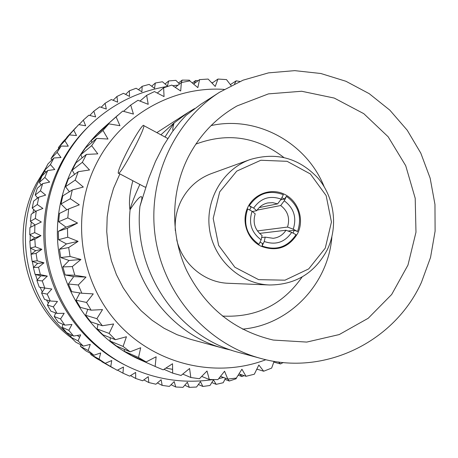 <?xml version="1.0" encoding="UTF-8"?>
<svg xmlns="http://www.w3.org/2000/svg" width="458" height="458" viewBox="0 0 458 458"><rect width="100%" height="100%" fill="white"/><g stroke="black" fill="none" stroke-linecap="round" stroke-linejoin="round"><path stroke-width="0.69" d="M253.652 208.098L256.778 210.674C259.434 206.581 263.087 204.005 267.747 202.946L272.75 202.665L277.628 203.873L281.16 199.133C269.831 195.165 260.665 198.154 253.652 208.098L249.272 205.756L251.07 207.239L249.667 210.01M260.007 242.173L262.583 243.496L262.056 246.003C276.22 250.973 287.544 247.2 296.017 234.691L291.689 232.383L285.981 230.237C282.93 234.931 278.67 237.622 273.203 238.297L265.182 237.135L264.26 241.503C275.647 245.379 284.79 242.339 291.689 232.383M292.971 233.065L294.299 230.282L288.036 231.009M222.393 316.066C256.188 317.778 282.763 304.742 302.137 276.953M283.685 157.375C256.841 136.713 227.563 132.293 195.858 144.11M250.108 159.561C276.386 151.77 299.045 157.993 318.087 178.242C334.586 197.701 338.319 226.882 327.23 249.822C314.783 273.1 295.53 284.819 269.464 284.985C240.444 283.931 214.155 259.995 209.632 230.013C204.909 200.06 222.76 169.311 250.108 159.561L211.522 173.536C198.114 178.597 188.02 187.625 181.242 200.615C176.565 210.062 174.595 220.103 175.328 230.735M176.702 239.66C182.101 263.945 204.451 282.632 228.456 283.29L269.464 284.985M188.072 157.438C199.574 135.121 215.924 117.941 237.13 105.901L268.462 93.879L301.673 91.257L334.248 98.069L363.784 113.664L388.172 136.793L405.714 165.704L415.206 198.291L415.978 232.223L407.969 265.079L391.682 294.483L368.221 318.258L339.218 334.569L306.757 342.08L273.26 340.059C234.433 330.876 205.602 307.77 186.761 270.735C170.147 235.149 170.697 192.062 188.072 157.438M242.505 329.136C289.376 325.048 328.312 284.057 331.867 236.906M324.104 186.589C306.499 142.707 257.018 115.359 211.098 125.589M421.423 282.403C394.424 342.017 324.31 376.562 260.425 358.333C207.354 343.981 164.308 295.421 155.514 238.36C146.697 181.305 173.107 122.028 219.382 92.35L243.089 80.167L268.52 72.868L294.746 70.641L320.858 73.503L345.956 81.284L369.205 93.661L389.85 110.172L407.231 130.227L420.805 153.144L430.148 178.162L434.963 204.457L435.1 231.175L430.543 257.442L421.423 282.403M219.382 92.35L200.816 104.298L186.034 115.37L180.217 121.736L172.237 131.915L163.592 145.472L155.497 161.416L148.839 178.03L139.93 206.352C132.963 271.634 178.11 337.168 239.116 352.534L260.425 358.333M231.828 350.318L224.592 348.584C166.426 333.916 123.471 271.623 130.118 209.564C139.175 195.698 144.539 191.616 140.549 204.142L139.93 206.352M173.032 130.811C172.54 129.614 172.889 127.009 174.069 122.996L188.158 112.445L194.53 108.609M130.118 209.564L129.929 209.627C131.652 203.512 134.961 195.114 139.862 184.437M164.983 136.994L174.069 122.996M118.542 173.198L144.814 187.053L145.827 186.984M224.592 348.584L190.534 339.315L176.994 334.666L164.096 328.283L152.067 320.262L141.11 310.719L131.406 299.807L123.133 287.71L116.424 274.628L111.403 260.774L108.157 246.381L106.743 231.691L107.178 216.96L109.451 202.43L113.527 188.347L119.876 173.897M129.929 209.627C128.772 202.093 129.746 192.463 132.849 180.738M160.901 134.807L173.834 123.145M156.836 132.625L188.158 112.445M126.963 151.827C134.434 137.114 143.4 123.042 143.766 125.607C145.598 128.652 118.954 178.099 118.233 173.032C118.095 170.719 121.004 163.649 126.963 151.827M280.628 199.848L284.412 199.047L281.888 197.65M325.266 248.139L331.449 222.021L326.142 195.595L310.364 173.954L287.103 161.319L260.842 160.254L236.746 171.12L219.685 191.885L213.188 218.437L218.626 245.391L234.885 267.26L258.615 279.649L284.979 280.181L308.732 268.892L325.266 248.139M297.66 233.431C288.901 247.669 276.729 251.946 261.146 246.267C247.824 239.906 241.337 222.416 247.217 208.63C253.154 194.123 270.959 187.419 284.63 194.369C298.398 201.085 304.553 219.565 297.66 233.431M257.402 230.924L287.532 227.065L293.246 229.2C296.893 217.55 293.893 208.081 284.252 200.793L280.708 205.522L257.161 210.096M287.532 227.065C290.137 218.283 287.864 211.104 280.708 205.522M285.981 230.237L259.503 233.403M261.65 237.513L265.182 237.135M252.077 211.293L255.209 213.857C252.576 222.697 254.866 229.91 262.079 235.498L261.146 239.855L258.936 244.354C246.662 235.372 242.912 223.573 247.686 208.957L252.077 211.293C248.368 223.035 251.396 232.555 261.146 239.855M256.778 210.674L252.364 211.527M259.257 207.56L277.628 203.873M264.26 241.503L262.056 246.003M294.299 230.282L297.568 231.508C302.257 217.029 298.547 205.31 286.439 196.339L284.412 199.047M293.246 229.2L297.568 231.508M284.252 200.793L286.439 196.339M281.16 199.133L283.347 194.679C269.27 189.56 257.911 193.259 249.272 205.756M175.242 87.364L181.374 82.549L189.801 80.894L197.839 87.615L199.574 79.618L208.121 79.062L215.231 86.453L217.951 79.051L226.475 79.589L231.107 85.594M193.591 84.06L199.574 79.618M157.283 93.054L163.632 87.81L171.813 85.073L180.687 91.01L181.374 82.549M139.976 101.069L146.652 95.35L154.438 91.566L164.056 96.604L163.632 87.81M212.054 83.144L217.951 79.051M230.357 84.616L236.208 80.831L239.895 81.478M274.096 361.316L271.64 368.1L263.688 371.22L258.839 365.015L254.327 374.22L246.02 376.299L241.927 369.228L236.328 378.079L227.798 379.081L224.563 371.243L217.922 379.596L209.3 379.493L207.016 371.003L199.402 378.732L190.826 377.507L189.578 368.495L181.065 375.468L172.677 373.138L163.993 369.325M190.826 377.507L182.759 374.083M209.3 379.493L201.68 376.419M236.528 377.764L236.105 378.772L229.286 381.022L227.803 379.081L220.51 376.344M263.688 371.22L256.841 369.102M246.02 376.299L238.984 373.883M283.256 362.513L280.531 363.944L273.81 362.112M123.551 111.34L130.702 105.065L137.972 100.285L148.215 104.327L146.652 95.35M117.838 115.21L103.542 127.874L122.692 111.105L133.427 114.076L130.702 105.065M102.964 130.416L108.849 123.866L96.833 134.44L91.36 140.526L102.964 130.416L108.002 139.037L96.684 138.379L85.52 147.934L80.843 154.707L91.663 145.667L96.684 138.379M82.343 162.321L86.419 154.415L75.971 162.83L72.175 170.176L82.343 162.321L89.522 169.958L78.232 171.71L68.357 178.895L65.511 186.692L75.175 180.109L78.232 171.71M70.297 198.732L72.278 189.984L62.815 195.858L60.971 203.982L70.297 198.732L79.308 204.835L68.66 208.928L59.448 213.439L58.641 221.752L67.795 217.882L68.66 208.928M62.832 266.928L65.15 274.96L74.809 275.235L72.312 266.579L62.832 266.928L69.072 260.493L80.94 259.48L70.068 256.463L68.671 247.549L59.454 249.278L60.748 257.545L70.068 256.463M81.862 293.24L78.301 284.979L68.391 284L71.7 291.666L81.862 293.24L93.255 293.887L86.539 302.446L76.045 300.208L80.282 307.375L91.096 310.169L86.539 302.446M67.715 237.233L67.446 228.227L58.321 231.347L58.567 239.706L67.715 237.233L78.1 241.36L68.671 247.549M102.357 325.741L96.878 318.682L85.652 315.276L90.741 321.831L102.357 325.741L113.641 323.966L109.136 333.424L97.044 328.959L102.901 334.792L115.433 339.704L109.136 333.424M130.112 351.824L123.099 346.425L110.023 341.038L116.544 346.053L130.112 351.824L140.686 347.748L138.522 357.486L124.37 351.32L131.44 355.442L146.125 361.923L138.522 357.486M139.833 359.639L156.71 367.144L139.833 359.639L139.742 359.106M172.677 373.138L172.523 363.738L163.203 369.841L156.71 367.144M104.476 127.026C69.708 157.375 51.765 206.403 58.927 253.268C66.221 300.105 98.109 341.445 140.411 359.902M165.876 368.095L172.614 369.36M83.333 346.128L78.043 340.884L70.813 337.22L75.828 342.189L83.333 346.128L90.266 344.382L88.171 350.513L93.896 355.236L85.846 350.822L80.413 346.34L80.608 344.697M88.171 350.513L80.413 346.34M64.813 325.134L60.536 318.98L54.216 316.467L58.269 322.289L64.813 325.134L71.958 324.464L68.803 330.35L73.606 336.069L66.605 332.651L62.053 327.23L62.969 324.333M68.803 330.35L62.053 327.23M50.317 301.009L47.208 294.162L41.581 292.96L44.529 299.446L50.317 301.009L57.468 301.45L53.317 306.889L57.027 313.415L50.89 311.188L47.374 305.011L49.664 300.832M53.317 306.889L47.374 305.011M35.106 274.416L40.367 274.588L47.317 276.111L42.268 280.92L44.747 288.03L39.256 287.155L36.903 280.416L40.802 275.825L35.106 274.416L33.365 267.495L37.676 263.367L32.117 261.358L31.012 254.299L35.69 250.681L30.325 248.076L29.862 240.948L34.854 237.862L29.741 234.691L29.919 227.557L34.894 225.101L34.699 232.63L40.98 235.67L34.831 239.242L29.862 240.948M42.268 280.92L36.903 280.416M40.367 274.588L38.535 267.272L33.365 267.495M32.117 261.358L37.218 260.791L36.05 253.343L31.012 254.299M30.325 248.076L35.323 246.765L34.831 239.242M29.741 234.691L34.699 232.63M35.123 224.987L30.36 221.317L31.184 214.241L36.228 211.035L35.358 218.512L41.323 222.004L34.894 225.101M30.36 221.317L35.358 218.512M35.684 211.378L32.192 208.069L33.646 201.108L38.821 197.175L37.281 204.526L42.897 208.442L36.228 211.035M32.192 208.069L37.281 204.526M37.739 197.999L35.203 195.068L37.281 188.284L42.651 183.635L40.459 190.803L45.685 195.097L38.821 197.175M35.203 195.068L40.459 190.803M41.151 184.935L39.371 182.421L42.05 175.866L47.684 170.536L44.855 177.452L49.659 182.089L42.651 183.635M39.371 182.421L44.855 177.452M45.834 172.282L44.661 170.233L47.913 163.97L53.867 157.976L50.432 164.588L54.777 169.534L47.684 170.536M44.661 170.233L50.432 164.588M51.714 160.145L51.015 158.611L54.817 152.686L61.143 146.073L57.136 152.325L61.006 157.529L53.867 157.976M51.015 158.611L57.136 152.325M58.716 148.61L58.378 147.648L62.694 142.106L69.444 134.921L64.899 140.766L68.271 146.171L61.143 146.073M58.378 147.648L64.899 140.766M66.771 137.766L78.702 124.616L85.663 125.79L83.327 120.111L88.823 115.227L95.63 116.922L93.827 111.179L99.73 106.84L106.33 109.038L105.065 103.285L111.311 99.518L117.672 102.191L116.933 96.472L123.483 93.306L129.557 96.432L129.339 90.799L136.129 88.257L141.883 91.8L142.175 86.304L149.148 84.398L154.541 88.331L155.331 83.013L162.43 81.759L167.439 86.047L168.699 80.946L175.872 80.345L179.519 84.003M66.691 137.434L76.108 127.313M79.039 124.673L83.327 120.111M89.751 115.462L93.827 111.179M101.138 107.309L105.065 103.285M113.115 100.273L116.933 96.472M125.595 94.394L129.339 90.799M138.482 89.705L142.175 86.304M151.667 86.236L155.331 83.013M165.052 83.997L168.699 80.946M178.523 83.007L182.175 80.11L189.354 80.167L190.402 81.392M192.32 82.995L195.64 80.499L198.108 80.705M211.481 82.549L212.609 82.761M257.333 369.257L256.56 369.675M244.12 375.646L241.99 376.533L238.154 375.194M229.286 381.022L224.935 379.367M225.519 378.228L223.212 382.728L216.205 384.348L211.808 382.545M216.205 384.348L213.445 379.882L209.987 385.487L202.842 386.466L198.383 384.508M202.842 386.466L200.467 381.646L196.534 387.039L189.314 387.359L184.769 385.235M189.314 387.359L187.351 382.218L182.96 387.348L175.717 386.999L171.074 384.714M175.717 386.999L174.206 381.577L169.374 386.403L162.178 385.396L157.397 382.928M162.178 385.396L161.13 379.734L155.892 384.216L148.793 382.545L143.846 379.894M148.793 382.545L148.243 376.682L142.627 380.787L135.683 378.457L130.519 375.617M135.683 378.457L135.642 372.446L129.683 376.132L122.962 373.173L117.511 370.121M90.781 354.526L96.575 358.477L105.214 363.314L99.1 359.146L90.781 354.526L90.804 353.536M70.956 336.527C22.677 298.141 10.752 222.101 44.964 170.771M45.485 168.573L36.709 182.942C8.994 234.101 24.789 303.94 71.637 338.067M37.287 197.478L36.869 198.657M33.68 209.483L32.839 213.193M31.293 222.038L30.703 227.174M30.217 234.983L30.176 240.753M30.526 248.167L31.138 254.207M32.272 261.409L33.537 267.335M35.484 274.514L37.281 279.97M40.155 287.298L42.273 291.958M46.493 299.973L48.388 303.162M54.834 312.619L55.487 313.478M77.282 335.439L79.64 337.225M122.962 373.173L123.442 367.053L117.174 370.299L101.791 361.396M70.813 337.22L71.293 334.941M54.216 316.467L55.716 312.94M41.581 292.96L44.953 288.059M113.275 368.18L101.813 361.705M93.896 355.236L100.657 352.969L99.1 359.146M105.214 363.314L111.746 360.543L110.727 366.715M239.757 374.146L241.99 376.533M212.901 379.596C182.816 384.022 153.877 379.344 126.082 365.57L123.849 364.431C82.892 343.511 52.727 301.902 45.451 255.346C38.358 208.756 54.571 159.991 87.323 127.696L89.11 125.944C111.454 104.43 137.64 91.245 167.662 86.396M195.64 80.499L194.163 83.631M182.175 80.11L181.288 82.617M73.658 129.998L76.515 135.562L69.444 134.921M35.323 246.765L41.873 249.324L36.05 253.343M37.218 260.791L43.991 262.84L38.535 267.272M44.747 288.03L51.823 289.021L47.208 294.162M57.027 313.415L64.194 313.301L60.536 318.98M73.606 336.069L80.671 334.855L78.043 340.884M223.647 377.524L218.735 378.577M126.082 365.57C84.633 344.399 54.107 302.28 46.739 255.146C39.554 207.984 55.968 158.623 89.11 125.944M172.752 85.703L178.025 85.177M40.98 235.67L34.854 237.862M41.873 249.324L35.69 250.681M43.991 262.84L37.676 263.367M47.317 276.111L40.802 275.825M224.174 89.402C172.981 85.904 120.803 115.239 96.707 163.014C70.761 213.251 78.805 278.922 116.183 321.522C153.522 364.207 215.22 379.161 265.88 359.702M108.849 123.866L119.95 125.704L116.057 116.813M86.419 154.415L97.8 153.871L91.663 145.667M72.278 189.984L83.322 187.041L75.175 180.109M67.446 228.227L77.557 223.046L67.795 217.882M72.312 266.579L80.94 259.48M78.301 284.979L86.018 277.084L74.809 275.235M96.878 318.682L102.518 309.602L91.096 310.169M123.099 346.425L126.437 336.75L115.433 339.704M155.142 366.434L156.132 356.788L146.125 361.923M280.531 363.944L278.47 361.969M234.565 83.883L236.208 80.831M124.267 349.34L124.37 351.32M110.286 337.683L110.023 341.038M98.035 324.287L97.044 328.959M87.787 309.31L85.652 315.276M79.858 292.931L76.045 300.208M65.15 274.96L73.727 276.609L68.391 284M60.748 257.545L69.072 260.493M58.567 239.706L66.473 243.914L59.454 249.278M58.641 221.752L65.981 227.151L58.321 231.347M60.971 203.982L66.885 209.793M65.511 186.692L69.41 191.765M72.175 170.176L74.574 174.372M80.843 154.707L82.137 157.867M91.36 140.526L91.881 142.49M103.542 127.874L103.623 128.469M66.473 243.914L78.1 241.36M73.727 276.609L86.018 277.084M65.981 227.151L77.557 223.046M167.794 138.505L143.766 125.607"/></g></svg>
